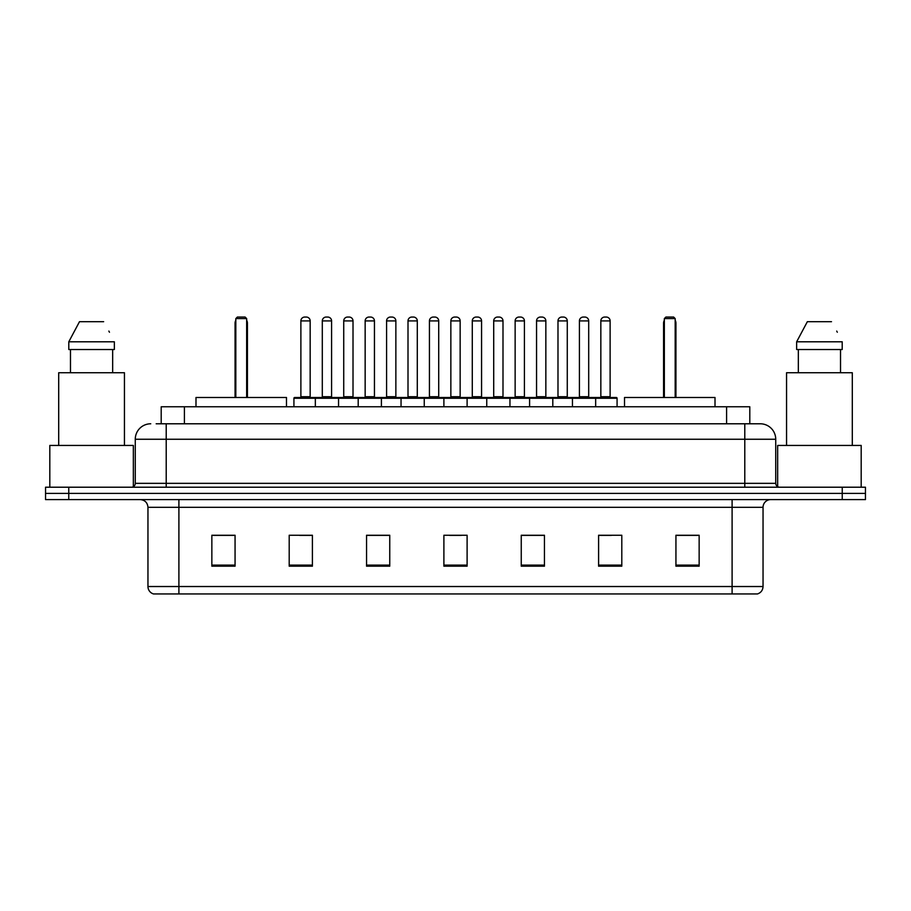 <?xml version="1.0" encoding="UTF-8"?>
<svg xmlns="http://www.w3.org/2000/svg" width="911" height="911" viewBox="0 0 911 911"><rect width="100%" height="100%" fill="white"/><g stroke="black" fill="none" stroke-linecap="round" stroke-linejoin="round"><path stroke-width="1.37" d="M156.168 423.786L166.212 423.786L156.168 423.786L161.201 423.786L161.201 406.773L749.799 406.773L749.799 423.786M150.748 423.786A15.464 15.464 0 0 0 135.272 439.261L135.272 483.342A3.872 3.872 0 0 1 131.412 487.214M775.728 439.261L166.212 439.261L166.212 423.786L760.252 423.786A15.464 15.464 0 0 1 775.728 439.261L775.728 483.342C775.956 485.7 777.242 486.986 779.588 487.214M68.758 487.214L45.55 487.214L45.55 493.398L68.758 493.398L45.55 493.398L45.55 499.592L68.758 499.592L68.758 493.398L842.242 493.398L68.758 493.398L68.758 487.214L842.242 487.214L842.242 493.398L865.45 493.398L842.242 493.398L842.242 499.592L68.758 499.592M842.242 499.592L865.45 499.592L865.45 487.214L842.242 487.214M760.025 423.786L754.832 423.786M763.042 586.525C762.826 590.237 760.97 592.708 757.474 593.949L732.102 593.949L732.102 586.525L763.042 586.525L763.042 507.325A7.732 7.732 0 0 1 770.774 499.592M732.102 593.949L153.526 593.949A7.732 7.732 0 0 1 147.958 586.525L147.958 507.325C147.502 502.621 144.929 500.048 140.226 499.592M699.147 566.186L699.147 535.247L675.939 535.247L675.939 566.186L699.147 566.186M621.803 566.186L621.803 535.247L598.595 535.247L598.595 566.186L621.803 566.186M544.448 566.186L544.448 535.247L521.251 535.247L521.251 566.186L544.448 566.186M235.061 566.186L235.061 535.247L211.853 535.247L211.853 566.186L235.061 566.186M312.405 566.186L312.405 535.247L289.197 535.247L289.197 566.186L312.405 566.186M389.749 566.186L389.749 535.247L366.552 535.247L366.552 566.186L389.749 566.186M467.104 566.186L467.104 535.247L443.896 535.247L443.896 566.186L467.104 566.186M718.027 593.949L178.898 593.949L178.898 586.525L732.102 586.525L732.102 507.325L147.958 507.325M599.677 535.406L611.281 535.406M385.421 535.406L375.594 535.406M299.719 535.406L311.323 535.406M535.406 535.406L525.579 535.406M449.704 535.406L461.296 535.406M389.749 535.406L366.552 535.406M235.061 535.406L211.853 535.406M544.448 535.406L521.251 535.406M699.147 535.406L675.939 535.406M133.336 486.69L133.336 445.445L49.809 445.445L49.809 487.214M124.443 445.445L124.443 372.736L58.703 372.736L58.703 445.445M112.668 349.528L112.668 372.736L112.668 349.528M68.792 341.796L79.496 321.685L68.792 341.796L68.792 349.528L114.353 349.528L114.353 341.796L68.792 341.796M109.468 332.242L108.853 331.08M70.477 349.528L70.477 372.736M103.649 321.685L79.496 321.685M286.487 406.773L286.487 397.492L195.99 397.492L195.99 406.773M235.824 318.588L237.372 317.051L245.116 317.051L246.653 318.588L235.824 318.588L235.824 397.492M246.653 318.588L246.653 397.492M247.428 397.492L247.428 323.234A6.183 6.183 0 0 0 246.653 320.239M235.061 397.492L235.061 323.234L235.824 323.234M861.191 487.214L861.191 445.445L777.664 445.445L777.664 486.69M852.297 445.445L852.297 372.736L786.557 372.736L786.557 445.445M796.647 341.796L807.351 321.685L796.647 341.796L796.647 349.528L842.208 349.528L842.208 341.796L796.647 341.796M837.323 332.242L836.708 331.08M798.332 349.528L798.332 372.736M840.523 372.736L840.523 349.528M831.504 321.685L807.351 321.685M715.01 406.773L715.01 397.492L624.513 397.492L624.513 406.773M664.347 318.588L665.884 317.051L673.628 317.051L675.176 318.588L664.347 318.588L664.347 397.492M675.176 318.588L675.176 397.492M675.939 397.492L675.939 323.234A6.183 6.183 0 0 0 675.176 320.239M663.572 397.492L663.572 323.234L664.347 323.234M594.655 397.492L616.314 397.492A0.774 0.774 0 0 1 617.077 398.266L315.343 398.266A0.774 0.774 0 0 1 316.117 397.492L337.776 397.492A0.774 0.774 0 0 1 338.55 398.266L338.55 406.773M331.581 320.911L322.3 320.911A3.872 3.872 0 0 1 326.172 317.051L327.721 317.051A3.872 3.872 0 0 1 331.581 320.911L331.581 396.718A0.774 0.774 0 0 0 332.356 397.492M322.3 320.911L322.3 396.718A0.774 0.774 0 0 1 321.526 397.492M316.345 397.492L294.686 397.492A0.774 0.774 0 0 0 293.923 398.266L315.343 398.266L315.343 406.773M358.194 406.773L358.194 398.266A0.774 0.774 0 0 1 358.968 397.492L380.627 397.492A0.774 0.774 0 0 1 381.402 398.266L381.402 406.773M374.444 396.718A0.774 0.774 0 0 0 375.207 397.492L364.377 397.492A0.774 0.774 0 0 0 365.152 396.718L374.444 396.718L374.444 320.911A3.872 3.872 0 0 0 370.572 317.051L369.023 317.051A3.872 3.872 0 0 0 365.152 320.911L365.152 396.718M401.045 406.773L401.045 398.266A0.774 0.774 0 0 1 401.819 397.492L423.478 397.492A0.774 0.774 0 0 1 424.253 398.266L424.253 406.773M417.295 396.718A0.774 0.774 0 0 0 418.058 397.492L407.24 397.492A0.774 0.774 0 0 0 408.003 396.718L417.295 396.718L417.295 320.911A3.872 3.872 0 0 0 413.423 317.051L411.874 317.051A3.872 3.872 0 0 0 408.003 320.911L408.003 396.718M443.896 406.773L443.896 398.266A0.774 0.774 0 0 1 444.67 397.492L466.33 397.492A0.774 0.774 0 0 1 467.104 398.266L467.104 406.773M460.146 396.718A0.774 0.774 0 0 0 460.909 397.492L450.091 397.492A0.774 0.774 0 0 0 450.854 396.718L460.146 396.718L460.146 320.911A3.872 3.872 0 0 0 456.274 317.051L454.726 317.051A3.872 3.872 0 0 0 450.854 320.911L450.854 396.718M486.747 406.773L486.747 398.266A0.774 0.774 0 0 1 487.522 397.492L509.181 397.492A0.774 0.774 0 0 1 509.955 398.266L509.955 406.773M502.997 396.718A0.774 0.774 0 0 0 503.76 397.492L492.942 397.492A0.774 0.774 0 0 0 493.705 396.718L502.997 396.718L502.997 320.911A3.872 3.872 0 0 0 499.126 317.051L497.577 317.051A3.872 3.872 0 0 0 493.705 320.911L493.705 396.718M529.598 406.773L529.598 398.266A0.774 0.774 0 0 1 530.373 397.492L552.032 397.492A0.774 0.774 0 0 1 552.806 398.266L552.806 406.773M545.848 396.718A0.774 0.774 0 0 0 546.623 397.492L535.793 397.492A0.774 0.774 0 0 0 536.556 396.718L545.848 396.718L545.848 320.911A3.872 3.872 0 0 0 541.977 317.051L540.428 317.051A3.872 3.872 0 0 0 536.556 320.911L536.556 396.718M572.45 406.773L572.45 398.266A0.774 0.774 0 0 1 573.224 397.492L594.883 397.492A0.774 0.774 0 0 1 595.657 398.266L595.657 406.773M588.7 396.718A0.774 0.774 0 0 0 589.474 397.492L578.644 397.492A0.774 0.774 0 0 0 579.419 396.718L588.7 396.718L588.7 320.911A3.872 3.872 0 0 0 584.828 317.051L583.279 317.051A3.872 3.872 0 0 0 579.419 320.911L579.419 396.718M300.881 320.911A3.872 3.872 0 0 1 304.752 317.051L306.29 317.051A3.872 3.872 0 0 1 310.161 320.911L300.881 320.911L300.881 396.718A0.774 0.774 0 0 1 300.106 397.492M310.161 320.911L310.161 396.718A0.774 0.774 0 0 0 310.936 397.492M293.923 398.266L293.923 406.773M359.196 397.492L337.548 397.492M343.732 320.911A3.872 3.872 0 0 1 347.603 317.051L349.141 317.051A3.872 3.872 0 0 1 353.012 320.911L343.732 320.911L343.732 396.718A0.774 0.774 0 0 1 342.957 397.492M353.012 320.911L353.012 396.718A0.774 0.774 0 0 0 353.787 397.492M402.047 397.492L380.399 397.492M386.583 320.911A3.872 3.872 0 0 1 390.455 317.051L391.992 317.051A3.872 3.872 0 0 1 395.864 320.911L386.583 320.911L386.583 396.718A0.774 0.774 0 0 1 385.808 397.492M395.864 320.911L395.864 396.718A0.774 0.774 0 0 0 396.638 397.492M444.898 397.492L423.251 397.492M429.434 320.911A3.872 3.872 0 0 1 433.306 317.051L434.843 317.051A3.872 3.872 0 0 1 438.715 320.911L429.434 320.911L429.434 396.718A0.774 0.774 0 0 1 428.66 397.492M438.715 320.911L438.715 396.718A0.774 0.774 0 0 0 439.489 397.492M487.749 397.492L466.102 397.492M472.285 320.911A3.872 3.872 0 0 1 476.157 317.051L477.694 317.051A3.872 3.872 0 0 1 481.566 320.911L472.285 320.911L472.285 396.718A0.774 0.774 0 0 1 471.511 397.492M481.566 320.911L481.566 396.718A0.774 0.774 0 0 0 482.34 397.492M530.601 397.492L508.953 397.492M515.136 320.911A3.872 3.872 0 0 1 519.008 317.051L520.545 317.051A3.872 3.872 0 0 1 524.417 320.911L515.136 320.911L515.136 396.718A0.774 0.774 0 0 1 514.362 397.492M524.417 320.911L524.417 396.718A0.774 0.774 0 0 0 525.191 397.492M573.452 397.492L551.804 397.492M557.987 320.911A3.872 3.872 0 0 1 561.859 317.051L563.397 317.051A3.872 3.872 0 0 1 567.268 320.911L557.987 320.911L557.987 396.718A0.774 0.774 0 0 1 557.213 397.492M567.268 320.911L567.268 396.718A0.774 0.774 0 0 0 568.043 397.492M600.839 320.911A3.872 3.872 0 0 1 604.71 317.051L606.248 317.051A3.872 3.872 0 0 1 610.119 320.911L600.839 320.911L600.839 396.718A0.774 0.774 0 0 1 600.064 397.492M610.119 320.911L610.119 396.718A0.774 0.774 0 0 0 610.894 397.492M617.077 398.266L617.077 406.773M184.409 423.786L184.409 406.773M726.591 423.786L726.591 406.773M166.212 487.214L166.212 439.261L135.272 439.261M135.272 483.342L775.728 483.342M744.788 423.786L744.788 487.214M732.102 499.592L732.102 507.325L763.042 507.325M147.958 586.525L178.898 586.525L178.898 499.592M467.104 565.116L443.896 565.116M389.749 565.116L366.552 565.116M312.405 565.116L289.197 565.116M235.061 565.116L211.853 565.116M544.448 565.116L521.251 565.116M621.803 565.116L598.595 565.116M699.147 565.116L675.939 565.116M246.653 323.234L247.428 323.234M675.176 323.234L675.939 323.234M322.3 396.718L331.581 396.718M374.444 320.911L365.152 320.911M417.295 320.911L408.003 320.911M460.146 320.911L450.854 320.911M502.997 320.911L493.705 320.911M545.848 320.911L536.556 320.911M588.7 320.911L579.419 320.911M300.881 396.718L310.161 396.718M343.732 396.718L353.012 396.718M386.583 396.718L395.864 396.718M429.434 396.718L438.715 396.718M472.285 396.718L481.566 396.718M515.136 396.718L524.417 396.718M557.987 396.718L567.268 396.718M600.839 396.718L610.119 396.718M235.824 320.239A6.183 6.183 0 0 0 235.061 323.234M664.347 320.239A6.183 6.183 0 0 0 663.572 323.234"/></g></svg>
